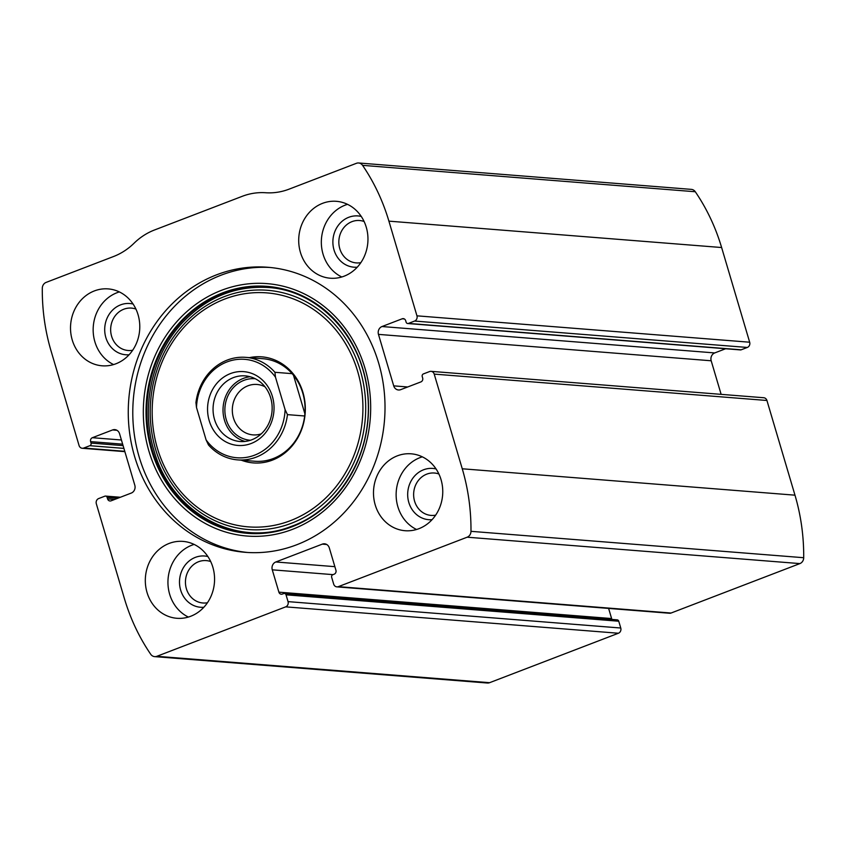 <?xml version="1.0" encoding="UTF-8"?>
<svg xmlns="http://www.w3.org/2000/svg" width="846" height="846" viewBox="0 0 846 846"><rect width="100%" height="100%" fill="white"/><g stroke="black" fill="none" stroke-linecap="round" stroke-linejoin="round"><path stroke-width="1.27" d="M278.894 592.158L272.275 569.823A6.176 5.541 -85.5 0 1 275.817 561.977L322.326 544.126A6.176 5.541 -85.5 0 1 324.536 543.798A6.176 5.541 -85.5 0 1 329.316 547.933L335.936 570.267A3.088 2.771 -85.5 0 1 334.17 574.191L332.848 574.698A2.062 1.851 -85.5 0 0 331.664 577.31L333.684 584.11A4.114 3.691 -85.5 0 0 338.347 586.648L467.161 537.199A6.176 5.541 -85.5 0 0 470.979 531.33A195.426 175.344 -85.5 0 0 462.254 468.779L434.21 374.101A4.114 3.691 -85.5 0 0 429.546 371.563L423.402 373.921A2.062 1.851 -85.5 0 0 422.228 376.533L422.662 377.993A3.088 2.771 -85.5 0 1 420.885 381.916L400.697 389.657A6.176 5.541 -85.5 0 1 398.487 389.985A6.176 5.541 -85.5 0 1 393.707 385.861L378.469 334.382A6.176 5.541 -85.5 0 1 382.001 326.535L402.188 318.794A3.088 2.771 -85.5 0 1 405.689 320.697L406.112 322.146A2.062 1.851 -85.5 0 0 408.449 323.415L414.593 321.057A4.114 3.691 -85.5 0 0 416.951 315.833L388.906 221.144A195.426 175.344 -85.5 0 0 362.574 165.351A6.176 5.541 -85.5 0 0 358.63 162.982A6.176 5.541 -85.5 0 0 356.409 163.31L289.025 189.176A66.855 59.981 -85.5 0 1 265.644 192.74A66.855 59.981 -85.5 0 0 242.263 196.304L154.511 229.985A66.855 59.981 -85.5 0 0 134.006 243.267A66.855 59.981 -85.5 0 1 113.501 256.539L46.118 282.405A6.176 5.541 -85.5 0 0 42.3 288.285A195.426 175.344 -85.5 0 0 51.024 350.826L79.069 445.514A4.114 3.691 -85.5 0 0 83.733 448.052L89.877 445.694A2.062 1.851 -85.5 0 0 91.051 443.071L90.617 441.623A3.088 2.771 -85.5 0 1 92.394 437.699L112.581 429.948A6.176 5.541 -85.5 0 1 114.792 429.62A6.176 5.541 -85.5 0 1 119.572 433.755L134.81 485.223A6.176 5.541 -85.5 0 1 131.278 493.07L111.09 500.821A3.088 2.771 -85.5 0 1 107.59 498.918L107.167 497.459A2.062 1.851 -85.5 0 0 104.83 496.19L98.686 498.548A4.114 3.691 -85.5 0 0 96.328 503.782L124.373 598.471A195.426 175.344 -85.5 0 0 150.704 654.254A6.176 5.541 -85.5 0 0 154.649 656.623A6.176 5.541 -85.5 0 0 156.87 656.295L285.684 606.857A4.114 3.691 -85.5 0 0 288.042 601.622L620.763 628.018L618.754 621.218A2.062 1.851 -85.5 0 0 617.157 619.843L284.436 593.448A2.062 1.851 -85.5 0 0 283.706 593.554L282.384 594.061A3.088 2.771 -85.5 0 1 278.894 592.158L611.616 618.553A3.088 2.771 -85.5 0 0 612.028 619.431M336.867 586.86L669.588 613.255A4.114 3.691 -85.5 0 0 671.068 613.033L799.882 563.595A6.176 5.541 -85.5 0 0 803.7 557.715A195.426 175.344 -85.5 0 0 794.976 495.174L766.931 400.486A4.114 3.691 -85.5 0 0 763.748 397.736L431.026 371.341M414.593 321.057L747.314 347.452A4.114 3.691 -85.5 0 0 749.672 342.218L721.627 247.529A195.426 175.344 -85.5 0 0 695.296 191.746A6.176 5.541 -85.5 0 0 691.351 189.377L358.63 162.982M154.649 656.623L487.37 683.018A6.176 5.541 -85.5 0 0 489.591 682.69L618.405 633.242A4.114 3.691 -85.5 0 0 620.763 628.018M378.627 362.987A142.963 128.275 -85.5 0 0 267.939 267.283A142.963 128.275 -85.5 0 0 134.651 456.629A142.963 128.275 -85.5 0 0 245.34 552.322A142.963 128.275 -85.5 0 0 378.627 362.987M147.035 592.475A38.567 34.612 94.5 0 1 183 541.398A38.567 34.612 94.5 0 1 214.44 582.577A38.567 34.612 94.5 0 1 176.899 618.289A38.567 34.612 94.5 0 1 147.035 592.475M72.238 339.976A38.567 34.612 94.5 0 1 108.203 288.898A38.567 34.612 94.5 0 1 139.653 330.077A38.567 34.612 94.5 0 1 102.102 365.8A38.567 34.612 94.5 0 1 72.238 339.976M375.212 504.893A38.567 34.612 94.5 0 1 411.177 453.816A38.567 34.612 94.5 0 1 442.627 495.005A38.567 34.612 94.5 0 1 405.075 530.717A38.567 34.612 94.5 0 1 375.212 504.893M300.425 252.394A38.567 34.612 94.5 0 1 336.38 201.316A38.567 34.612 94.5 0 1 367.83 242.506A38.567 34.612 94.5 0 1 330.278 278.218A38.567 34.612 94.5 0 1 300.425 252.394M284.436 593.448A2.062 1.851 -85.5 0 1 286.033 594.823L288.042 601.622M747.314 347.452L741.17 349.81A2.062 1.851 -85.5 0 1 740.43 349.916L407.709 323.521M725.625 348.742L714.722 352.93A6.176 5.541 -85.5 0 0 711.19 360.777L721.13 394.352M608.612 608.411L611.616 618.553M341.773 276.98A38.567 34.612 94.5 0 1 323.056 254.191A38.567 34.612 94.5 0 1 347.526 204.341M357.245 267.188A25.718 23.075 94.5 0 1 334.022 249.982A25.718 23.075 94.5 0 1 338.96 224.507A25.718 23.075 94.5 0 1 361.263 216.449M360.84 262.651A21.256 19.077 94.5 0 1 356.251 262.905A21.256 19.077 94.5 0 1 339.785 248.682A21.256 19.077 94.5 0 1 359.603 220.52A21.256 19.077 94.5 0 1 364.108 221.504M416.56 529.48A38.567 34.612 94.5 0 1 397.853 506.691A38.567 34.612 94.5 0 1 422.323 456.84M432.042 519.687A25.718 23.075 94.5 0 1 408.819 502.482A25.718 23.075 94.5 0 1 413.757 477.007A25.718 23.075 94.5 0 1 436.06 468.948M435.637 515.151A21.256 19.077 94.5 0 1 431.037 515.404A21.256 19.077 94.5 0 1 414.582 501.181A21.256 19.077 94.5 0 1 434.4 473.02A21.256 19.077 94.5 0 1 438.905 473.993M113.586 364.563A38.567 34.612 94.5 0 1 94.879 341.773A38.567 34.612 94.5 0 1 119.349 291.923M129.068 354.77A25.718 23.075 94.5 0 1 105.845 337.565A25.718 23.075 94.5 0 1 110.784 312.089A25.718 23.075 94.5 0 1 133.086 304.031M132.663 350.233A21.256 19.077 94.5 0 1 128.063 350.487A21.256 19.077 94.5 0 1 111.609 336.264A21.256 19.077 94.5 0 1 131.426 308.103A21.256 19.077 94.5 0 1 135.931 309.076M188.383 617.062A38.567 34.612 94.5 0 1 169.665 594.273A38.567 34.612 94.5 0 1 194.146 544.422M203.854 607.269A25.718 23.075 94.5 0 1 180.642 590.064A25.718 23.075 94.5 0 1 185.57 564.589A25.718 23.075 94.5 0 1 207.883 556.531M207.46 602.733A21.256 19.077 94.5 0 1 202.86 602.987A21.256 19.077 94.5 0 1 186.395 588.753A21.256 19.077 94.5 0 1 206.223 560.602A21.256 19.077 94.5 0 1 210.717 561.575M247.603 552.48A142.963 128.275 94.5 0 1 139.178 456.988A142.963 128.275 94.5 0 1 270.202 267.484M249.401 357.647A53.213 47.746 94.5 0 1 305.142 413.652A53.213 47.746 94.5 0 1 241.269 460.171M196.494 407.486L195.934 402.611A51.426 46.139 94.5 0 1 245.763 357.35L262.969 358.715A51.426 46.139 94.5 0 1 304.898 413.631A51.426 46.139 94.5 0 1 254.836 461.25L237.631 459.886A51.426 46.139 94.5 0 1 208.476 444.943L206.107 439.931L196.494 407.486A49.375 44.299 94.5 0 1 226.992 361.929A49.375 44.299 94.5 0 1 275.479 377.168L285.091 409.612A49.375 44.299 94.5 0 1 254.604 455.159A49.375 44.299 94.5 0 1 206.107 439.931M209.205 420.674A37.023 33.227 94.5 0 1 247.624 372.208A37.023 33.227 94.5 0 1 265.559 432.761A37.023 33.227 94.5 0 1 209.205 420.674M285.091 409.612L287.46 414.625A51.426 46.139 94.5 0 1 237.631 459.886M245.763 357.35A51.426 46.139 94.5 0 1 274.929 372.293L275.479 377.168M274.929 372.293L292.124 373.657M287.46 414.625L304.666 415.989M293.488 375.275L304.888 413.768M214.524 419.468A32.909 29.536 94.5 0 1 245.213 375.878A32.909 29.536 94.5 0 1 272.042 411.029A32.909 29.536 94.5 0 1 240 441.506A32.909 29.536 94.5 0 1 214.524 419.468M245.023 441.422A32.909 29.536 94.5 0 1 224.486 420.261A32.909 29.536 94.5 0 1 250.152 376.745M250.416 440.258A30.858 27.685 94.5 0 1 226.242 419.584A30.858 27.685 94.5 0 1 255.291 378.744M261.255 433.85A25.285 22.683 94.5 0 1 253.017 434.886A25.285 22.683 94.5 0 1 233.443 417.956A25.285 22.683 94.5 0 1 257.015 384.465A25.285 22.683 94.5 0 1 264.988 386.781M467.161 537.199L799.882 563.595M338.347 586.648L671.068 613.033M388.906 221.144L721.627 247.529M416.951 315.833L749.672 342.218M156.87 656.295L489.591 682.69M285.684 606.857L618.405 633.242M470.979 531.33L803.7 557.715M462.254 468.779L794.976 495.174M434.21 374.101L766.931 400.486M362.574 165.351L695.296 191.746M83.733 448.052L124.764 451.309M89.877 445.694L123.907 448.391M91.051 443.071L123.082 445.62M90.617 441.623L122.649 444.161M92.394 437.699L121.422 439.994M112.581 429.948L116.928 430.297M107.59 498.918L114.601 499.468M107.167 497.459L117.668 498.294M286.033 594.823L618.754 621.218M272.275 569.823L332.996 574.635M275.817 561.977L334.868 566.661M322.326 544.126L326.672 544.464M408.449 323.415L741.17 349.81M402.188 318.794L404.367 318.963M382.001 326.535L714.722 352.93M378.469 334.382L711.19 360.777M393.707 385.861L407.719 386.971M148.981 451.299A126.604 113.597 94.5 0 1 280.354 285.578A126.604 113.597 94.5 0 1 341.689 492.626A126.604 113.597 94.5 0 1 148.981 451.299M151.561 450.432A123.886 111.164 94.5 0 1 280.121 288.264A123.886 111.164 94.5 0 1 340.134 490.87A123.886 111.164 94.5 0 1 151.561 450.432M152.322 450.284A123.379 110.699 94.5 0 1 280.343 288.793A123.379 110.699 94.5 0 1 340.113 490.564A123.379 110.699 94.5 0 1 152.322 450.284M155.569 449.215A120.005 107.675 94.5 0 1 280.1 292.134A120.005 107.675 94.5 0 1 338.231 488.385A120.005 107.675 94.5 0 1 155.569 449.215M157.409 448.317A117.361 105.306 94.5 0 1 279.191 294.694A117.361 105.306 94.5 0 1 336.042 486.63A117.361 105.306 94.5 0 1 157.409 448.317M82.252 448.264L124.87 451.648M105.57 496.084L120.375 497.258M153.909 450.294C170.786 512.316 236.15 548.388 291.151 526.445C337.438 510.35 370.908 457.041 368.264 403.119C367.333 342.863 321.311 290.22 267.717 287.481C234.85 285.662 206.308 297.517 182.091 323.056C152.016 355.257 140.552 406.884 153.909 450.294"/></g></svg>

